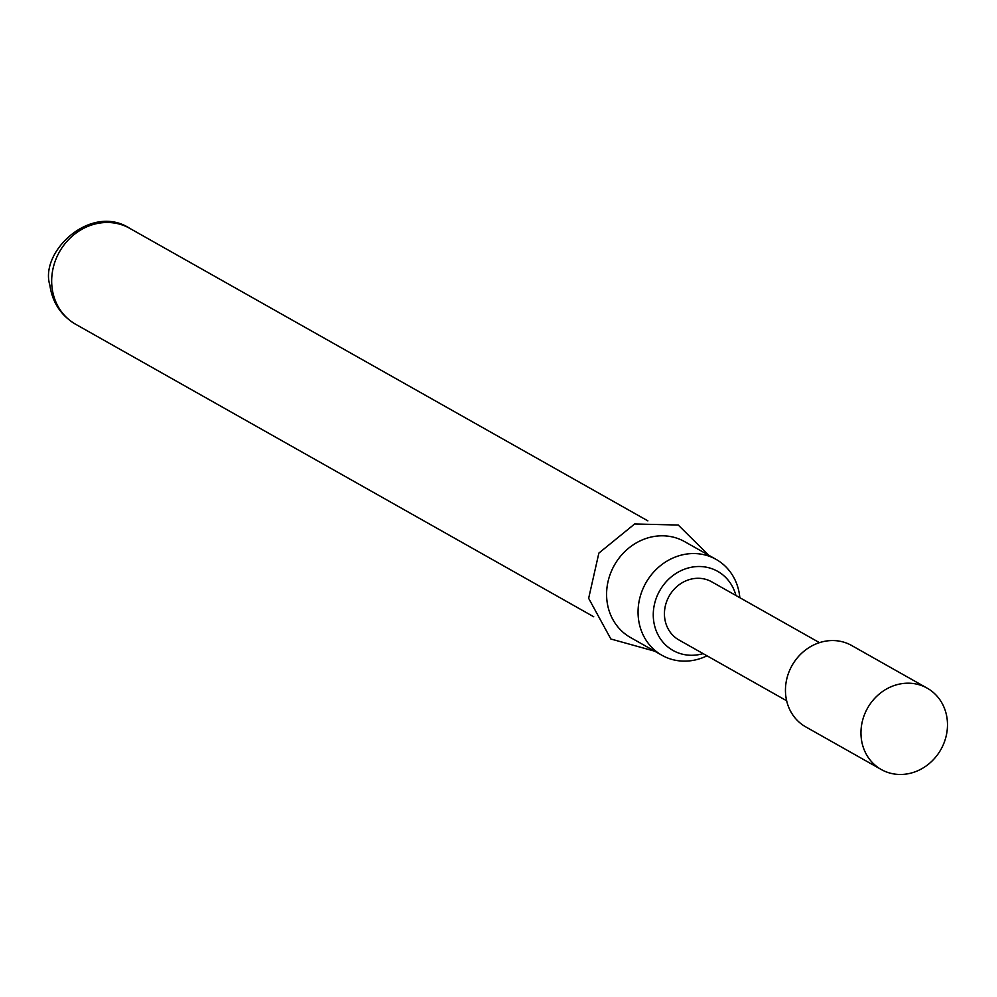 <?xml version="1.0" encoding="UTF-8"?>
<svg xmlns="http://www.w3.org/2000/svg" width="997" height="997" viewBox="0 0 997 997"><rect width="100%" height="100%" fill="white"/><g stroke="black" fill="none" stroke-linecap="round" stroke-linejoin="round"><path stroke-width="1.5" d="M861.296 738.515A46.722 42.111 119.4 0 0 881.248 769.51A46.722 42.111 119.4 0 0 927.497 764.973A46.722 42.111 119.4 0 0 947.15 719.136A46.722 42.111 119.4 0 0 927.185 688.154A46.722 42.111 119.4 0 0 880.937 692.691A46.722 42.111 119.4 0 0 861.296 738.515M927.185 688.154L851.687 645.52A46.722 42.111 119.4 0 0 805.439 650.056A46.722 42.111 119.4 0 0 785.786 695.894A46.722 42.111 119.4 0 0 805.75 726.888L881.248 769.51M819.459 642.654L711.746 581.837A33.375 30.072 119.4 0 0 678.708 585.077A33.375 30.072 119.4 0 0 664.675 617.816A33.375 30.072 119.4 0 0 678.932 639.962L786.658 700.779M735.936 595.496A45.426 40.952 119.4 0 0 687.17 568.29A45.426 40.952 119.4 0 0 653.596 620.321A45.426 40.952 119.4 0 0 703.122 653.621M707.01 655.814A55.059 49.626 -60.6 0 1 661.971 655.291A55.059 49.626 -60.6 0 1 638.454 618.763A55.059 49.626 -60.6 0 1 661.609 564.751A55.059 49.626 -60.6 0 1 716.12 559.404A55.059 49.626 -60.6 0 1 739.637 595.932A55.059 49.626 -60.6 0 1 739.824 597.702M716.12 559.404L684.652 541.645A55.059 49.626 119.4 0 0 630.154 546.992A55.059 49.626 119.4 0 0 606.986 601.004A55.059 49.626 119.4 0 0 630.515 637.532L661.971 655.291M75.598 324.237C60.879 315.426 52.305 302.378 49.85 285.08C39.319 251.68 91.088 203.002 129.735 228.338A55.059 49.626 119.4 0 0 75.224 233.684A55.059 49.626 119.4 0 0 52.068 287.709A55.059 49.626 119.4 0 0 75.598 324.237L593.738 616.769M654.717 651.191L610.862 639.002L588.654 598.325L598.861 553.098L634.653 523.973L678.234 525.033L708.855 555.304M129.735 228.338L647.876 520.87"/></g></svg>

